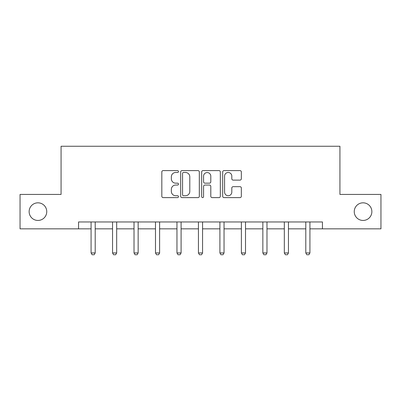 <?xml version="1.0" encoding="UTF-8"?>
<svg xmlns="http://www.w3.org/2000/svg" width="401" height="401" viewBox="0 0 401 401"><rect width="100%" height="100%" fill="white"/><g stroke="black" fill="none" stroke-linecap="round" stroke-linejoin="round"><path stroke-width="0.6" d="M178.48 171.543A0.947 0.947 0 0 0 177.533 170.595L163.177 170.595A1.353 1.353 0 0 0 161.824 171.949L161.824 196.264A1.353 1.353 0 0 0 163.177 197.618L177.533 197.618A0.947 0.947 0 0 0 178.48 196.67A0.947 0.947 0 0 0 177.533 195.728L175.673 195.728A4.326 4.326 0 0 1 171.352 191.402L171.352 189.377A4.326 4.326 0 0 1 175.673 185.051L177.533 185.051A0.947 0.947 0 0 0 178.48 184.109A0.947 0.947 0 0 0 177.533 183.162L175.673 183.162A4.326 4.326 0 0 1 171.352 178.836L171.352 176.811A4.326 4.326 0 0 1 175.673 172.485L177.533 172.485A0.947 0.947 0 0 0 178.48 171.543M354.248 211.638A8.807 8.807 0 0 0 363.055 220.445A8.807 8.807 0 0 0 371.867 211.638A8.807 8.807 0 0 0 363.055 202.826A8.807 8.807 0 0 0 354.248 211.638M29.133 211.638A8.807 8.807 0 0 0 37.945 220.445A8.807 8.807 0 0 0 46.752 211.638A8.807 8.807 0 0 0 37.945 202.826A8.807 8.807 0 0 0 29.133 211.638M239.983 180.119A1.353 1.353 0 0 0 241.337 178.771L241.337 171.949A1.353 1.353 0 0 0 239.983 170.595L224.044 170.595A1.353 1.353 0 0 0 222.69 171.949L222.69 196.264A1.353 1.353 0 0 0 224.044 197.618L239.983 197.618A1.353 1.353 0 0 0 241.337 196.264L241.337 188.024A1.353 1.353 0 0 0 239.983 186.676L233.161 186.676A1.353 1.353 0 0 0 231.813 188.024L231.813 192.114A3.614 3.614 0 0 1 228.199 195.728A3.614 3.614 0 0 1 224.585 192.114L224.585 176.104A3.614 3.614 0 0 1 228.199 172.485A3.614 3.614 0 0 1 231.813 176.104L231.813 178.771A1.353 1.353 0 0 0 233.161 180.119L239.983 180.119M78.546 228.841L20.05 228.841L20.05 194.43L61.067 194.43L61.067 146.255L339.933 146.255L339.933 194.43L380.95 194.43L380.95 228.841L322.454 228.841L322.454 221.959L78.546 221.959L78.546 228.841L91.072 228.841M199.317 171.949A1.353 1.353 0 0 0 197.969 170.595L182.024 170.595A1.353 1.353 0 0 0 180.676 171.949L180.676 196.264A1.353 1.353 0 0 0 182.024 197.618L197.969 197.618A1.353 1.353 0 0 0 199.317 196.264L199.317 171.949M203.031 170.595L218.976 170.595A1.353 1.353 0 0 1 220.324 171.949L220.324 196.264A1.353 1.353 0 0 1 218.976 197.618L212.154 197.618A1.353 1.353 0 0 1 210.801 196.264L210.801 186.405A1.353 1.353 0 0 0 209.452 185.051L204.926 185.051A1.353 1.353 0 0 0 203.573 186.405L203.573 196.67A0.947 0.947 0 0 1 202.63 197.618A0.947 0.947 0 0 1 201.683 196.67L201.683 171.949A1.353 1.353 0 0 1 203.031 170.595M95.202 228.841L112.546 228.841M116.676 228.841L134.019 228.841M138.15 228.841L155.493 228.841M159.618 228.841L176.961 228.841M181.092 228.841L198.435 228.841M202.565 228.841L219.908 228.841M224.039 228.841L241.382 228.841M245.507 228.841L262.85 228.841M266.981 228.841L284.324 228.841M288.454 228.841L305.798 228.841M309.928 228.841L322.454 228.841M183.513 172.485A0.947 0.947 0 0 0 182.565 173.433L182.565 194.781A0.947 0.947 0 0 0 183.513 195.728L185.468 195.728A4.326 4.326 0 0 0 189.793 191.402L189.793 176.811A4.326 4.326 0 0 0 185.468 172.485L183.513 172.485M210.801 176.169A3.614 3.614 0 0 0 207.187 172.555A3.614 3.614 0 0 0 203.573 176.169L203.573 181.808A1.353 1.353 0 0 0 204.926 183.162L209.452 183.162A1.353 1.353 0 0 0 210.801 181.808L210.801 176.169M95.363 221.959L95.268 222.259A1.378 1.378 0 0 0 95.202 222.675L95.202 252.956L94.17 254.745L92.105 254.745L91.072 252.956L91.072 222.675A1.378 1.378 0 0 0 91.007 222.259L90.912 221.959M91.072 252.956L95.202 252.956M116.836 221.959L116.741 222.259A1.378 1.378 0 0 0 116.676 222.675L116.676 252.956L115.643 254.745L113.578 254.745L112.546 252.956L112.546 222.675A1.378 1.378 0 0 0 112.48 222.259L112.385 221.959M112.546 252.956L116.676 252.956M138.305 221.959L138.215 222.259A1.378 1.378 0 0 0 138.15 222.675L138.15 252.956L137.117 254.745L135.052 254.745L134.019 252.956L134.019 222.675A1.378 1.378 0 0 0 133.954 222.259L133.859 221.959M134.019 252.956L138.15 252.956M159.778 221.959L159.683 222.259A1.378 1.378 0 0 0 159.618 222.675L159.618 252.956L158.585 254.745L156.525 254.745L155.493 252.956L155.493 222.675A1.378 1.378 0 0 0 155.428 222.259L155.332 221.959M155.493 252.956L159.618 252.956M181.252 221.959L181.157 222.259A1.378 1.378 0 0 0 181.092 222.675L181.092 252.956L180.059 254.745L177.994 254.745L176.961 252.956L176.961 222.675A1.378 1.378 0 0 0 176.896 222.259L176.801 221.959M176.961 252.956L181.092 252.956M202.726 221.959L202.63 222.259A1.378 1.378 0 0 0 202.565 222.675L202.565 252.956L201.533 254.745L199.467 254.745L198.435 252.956L198.435 222.675A1.378 1.378 0 0 0 198.37 222.259L198.274 221.959M198.435 252.956L202.565 252.956M224.199 221.959L224.104 222.259A1.378 1.378 0 0 0 224.039 222.675L224.039 252.956L223.006 254.745L220.941 254.745L219.908 252.956L219.908 222.675A1.378 1.378 0 0 0 219.843 222.259L219.748 221.959M219.908 252.956L224.039 252.956M245.668 221.959L245.572 222.259A1.378 1.378 0 0 0 245.507 222.675L245.507 252.956L244.475 254.745L242.415 254.745L241.382 252.956L241.382 222.675A1.378 1.378 0 0 0 241.317 222.259L241.222 221.959M241.382 252.956L245.507 252.956M267.141 221.959L267.046 222.259A1.378 1.378 0 0 0 266.981 222.675L266.981 252.956L265.948 254.745L263.883 254.745L262.85 252.956L262.85 222.675A1.378 1.378 0 0 0 262.785 222.259L262.695 221.959M262.85 252.956L266.981 252.956M288.615 221.959L288.519 222.259A1.378 1.378 0 0 0 288.454 222.675L288.454 252.956L287.422 254.745L285.357 254.745L284.324 252.956L284.324 222.675A1.378 1.378 0 0 0 284.259 222.259L284.164 221.959M284.324 252.956L288.454 252.956M310.088 221.959L309.993 222.259A1.378 1.378 0 0 0 309.928 222.675L309.928 252.956L308.895 254.745L306.83 254.745L305.798 252.956L305.798 222.675A1.378 1.378 0 0 0 305.732 222.259L305.637 221.959M305.798 252.956L309.928 252.956"/></g></svg>
